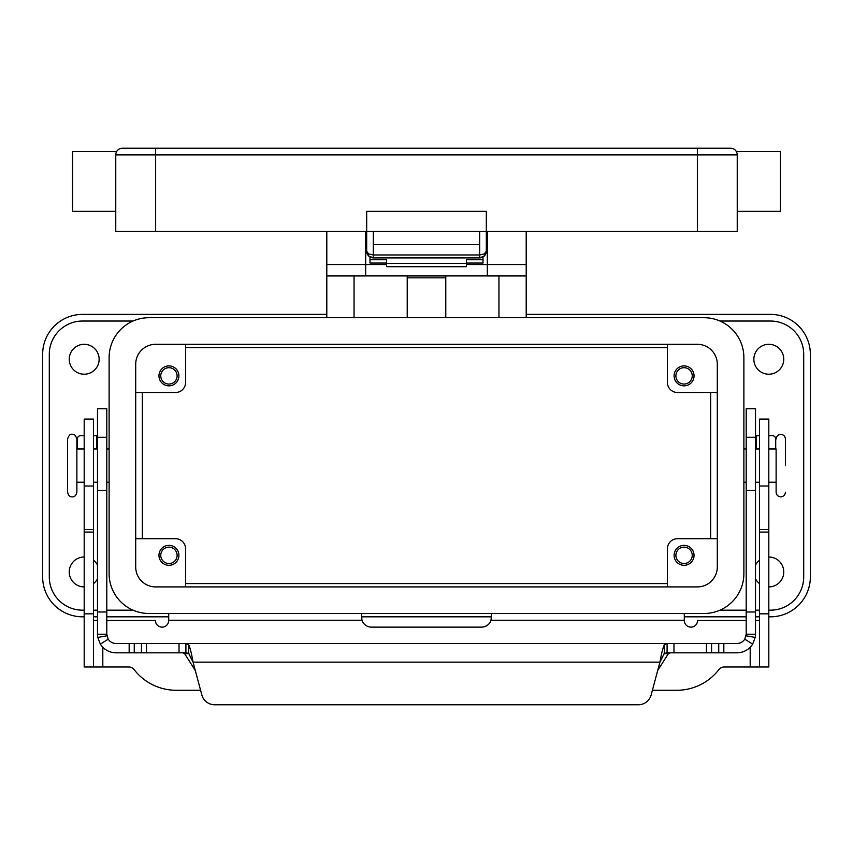 <?xml version="1.0" encoding="UTF-8"?>
<svg xmlns="http://www.w3.org/2000/svg" width="853" height="853" viewBox="0 0 853 853"><rect width="100%" height="100%" fill="white"/><g stroke="black" fill="none" stroke-linecap="round" stroke-linejoin="round"><path stroke-width="1.28" d="M667.089 652.822L667.089 643.514L736.907 643.514A9.308 9.308 0 0 0 744.776 639.174L746.204 634.216L746.204 408.704L755.513 408.704L755.513 634.216L755.236 637.426L752.655 644.132A18.606 18.606 0 0 1 736.907 652.822L667.035 652.822L664.348 653.366L659.945 662.131C661.416 653.707 662.877 647.875 664.348 644.612L667.089 643.514L185.911 643.514L188.652 644.612C190.112 647.853 191.584 653.686 193.055 662.131L188.652 653.366L185.911 652.822L185.911 643.514L116.093 643.514A9.308 9.308 0 0 1 108.224 639.174L100.345 644.132L97.764 637.426L97.487 634.216L106.796 634.216L106.796 408.704L97.487 408.704L97.487 634.216M100.345 644.132A18.606 18.606 0 0 0 116.093 652.822L185.911 652.822M183.075 652.822L184.643 653.697L195.294 670.501M97.487 435.691L93.499 435.691M106.796 634.216L108.224 639.174M214.679 704.781A13.296 13.296 0 0 1 201.841 694.928L193.055 662.131L659.945 662.131L651.159 694.928A13.296 13.296 0 0 1 638.321 704.781L214.679 704.781M77.292 448.987L77.292 439.018A3.327 3.327 0 0 1 80.619 435.691L84.191 435.691M657.706 670.501L668.357 653.697L669.925 652.822M185.975 643.514L667.025 643.514M638.321 704.781A13.296 13.296 0 0 0 651.159 694.928M746.204 634.216L755.513 634.216M759.501 435.691L755.513 435.691M775.708 448.987L775.708 439.018A3.327 3.327 0 0 0 772.381 435.691L768.809 435.691M772.381 435.691A3.327 3.327 0 0 1 775.708 439.018M479.674 257.894A6.643 6.643 0 0 0 484.376 255.943A6.643 6.643 0 0 1 479.674 257.894L484.376 255.943L486.317 251.251L484.376 253.885L479.674 254.972L479.674 257.894L373.326 257.894L373.326 254.972L368.624 253.885L366.683 251.251L368.624 255.943L373.326 257.894A6.643 6.643 0 0 1 368.624 255.943A6.643 6.643 0 0 0 373.326 257.894M487.319 251.251L486.317 251.251A6.643 6.643 0 0 1 484.376 255.943A6.643 6.643 0 0 0 486.317 251.251L486.317 211.363L366.683 211.363L366.683 251.251A6.643 6.643 0 0 0 368.624 255.943A6.643 6.643 0 0 1 366.683 251.251L365.681 251.251M697.359 148.219L122.416 148.219A6.643 6.643 0 0 0 115.763 154.873L697.359 154.873L697.359 148.219L730.584 148.219A6.643 6.643 0 0 1 735.286 150.171A6.643 6.643 0 0 0 730.584 148.219M116.658 151.546L116.168 152.58L116.658 151.546L72.558 151.546L72.558 211.363L115.763 211.363M115.763 154.873L115.763 231.312L737.237 231.312L737.237 154.873C736.235 150.448 736.235 150.448 737.237 154.873A6.643 6.643 0 0 0 735.286 150.171A6.643 6.643 0 0 1 736.832 152.58L736.342 151.546L780.442 151.546L780.442 211.363L737.237 211.363M479.674 231.312L479.674 244.598L373.326 244.598L373.326 231.312M67.579 439.018L67.579 492.192C68.411 495.54 69.967 497.086 72.228 496.841C74.488 497.086 76.045 495.54 76.877 492.192L76.877 439.018C75.608 435.275 74.062 433.719 72.228 434.369C70.394 433.719 68.848 435.275 67.579 439.018M768.809 448.987L776.123 448.987L776.123 492.192L776.123 482.222L768.809 482.222M785.421 465.61L785.421 439.018L785.421 465.61M694.033 555.335A9.969 9.969 0 0 1 684.063 565.304A9.969 9.969 0 0 1 674.094 555.335A9.969 9.969 0 0 1 684.063 545.366A9.969 9.969 0 0 1 694.033 555.335M675.885 555.335A8.178 8.178 0 0 0 684.063 563.513A8.178 8.178 0 0 0 692.241 555.335A8.178 8.178 0 0 0 684.063 547.157A8.178 8.178 0 0 0 675.885 555.335M178.906 375.874A9.969 9.969 0 0 1 168.937 385.844A9.969 9.969 0 0 1 158.967 375.874A9.969 9.969 0 0 1 168.937 365.905A9.969 9.969 0 0 1 178.906 375.874M160.759 375.874A8.178 8.178 0 0 0 168.937 384.053A8.178 8.178 0 0 0 177.115 375.874A8.178 8.178 0 0 0 168.937 367.696A8.178 8.178 0 0 0 160.759 375.874M178.906 555.335A9.969 9.969 0 0 1 168.937 565.304A9.969 9.969 0 0 1 158.967 555.335A9.969 9.969 0 0 1 168.937 545.366A9.969 9.969 0 0 1 178.906 555.335M160.759 555.335A8.178 8.178 0 0 0 168.937 563.513A8.178 8.178 0 0 0 177.115 555.335A8.178 8.178 0 0 0 168.937 547.157A8.178 8.178 0 0 0 160.759 555.335M694.033 375.874A9.969 9.969 0 0 1 684.063 385.844A9.969 9.969 0 0 1 674.094 375.874A9.969 9.969 0 0 1 684.063 365.905A9.969 9.969 0 0 1 694.033 375.874M675.885 375.874A8.178 8.178 0 0 0 684.063 384.053A8.178 8.178 0 0 0 692.241 375.874A8.178 8.178 0 0 0 684.063 367.696A8.178 8.178 0 0 0 675.885 375.874M768.809 556.998A14.949 14.949 0 0 1 783.758 571.958A14.949 14.949 0 0 1 768.809 586.907M759.501 583.655A14.949 14.949 0 0 1 755.513 578.792M783.758 359.262A14.949 14.949 0 0 1 768.809 374.211A14.949 14.949 0 0 1 753.86 359.262A14.949 14.949 0 0 1 768.809 344.303A14.949 14.949 0 0 1 783.758 359.262M97.487 578.792A14.949 14.949 0 0 1 93.499 583.655M84.191 586.907A14.949 14.949 0 0 1 69.242 571.958A14.949 14.949 0 0 1 84.191 556.998M99.14 359.262A14.949 14.949 0 0 1 84.191 374.211A14.949 14.949 0 0 1 69.242 359.262A14.949 14.949 0 0 1 84.191 344.303A14.949 14.949 0 0 1 99.14 359.262M466.378 263.055L483.001 263.055L483.001 257.009M369.999 257.009L369.999 259.749L386.622 259.749L386.622 266.69L466.378 266.69L466.378 259.749L483.001 259.749M369.999 259.749L369.999 263.055L386.622 263.055M84.191 616.815L82.528 616.815A39.878 39.878 0 0 1 42.65 576.937L42.65 354.272A39.878 39.878 0 0 1 82.528 314.394L326.795 314.394M526.205 314.394L770.472 314.394A39.878 39.878 0 0 1 810.35 354.272L810.35 576.937A39.878 39.878 0 0 1 770.472 616.815L768.809 616.815M759.501 616.815L755.513 616.815M746.204 616.815L684.287 616.815M491.424 616.815L361.576 616.815M168.713 616.815L106.796 616.815M97.487 616.815L93.499 616.815M185.559 347.629L667.441 347.629M710.645 392.487L710.645 538.723M667.441 583.58L185.559 583.58M142.355 538.723L142.355 392.487M106.796 620.472L155.427 620.472A6.643 6.643 0 0 0 162.07 627.126A6.643 6.643 0 0 0 168.713 620.472L168.713 613.499M97.487 620.472L93.499 620.472M491.531 613.499L491.04 620.227A9.969 9.969 0 0 1 481.561 627.126L371.439 627.126A9.969 9.969 0 0 1 361.96 620.227L361.469 613.499M200.594 690.269L176.187 690.269A53.174 53.174 0 0 1 134.102 669.584A6.643 6.643 0 0 0 128.835 667.003L93.499 667.003L93.499 419.079L84.191 419.079L84.191 485.997L93.499 485.997M84.191 485.997L84.191 667.003L93.499 667.003M759.501 667.003L759.501 419.079L768.809 419.079L768.809 667.003L724.165 667.003A6.643 6.643 0 0 0 718.898 669.584A53.174 53.174 0 0 1 676.813 690.269L652.406 690.269M746.204 620.472L697.573 620.472A6.643 6.643 0 0 1 690.93 627.126A6.643 6.643 0 0 1 684.287 620.472L684.287 613.499M759.501 620.472L755.513 620.472M82.528 610.172L84.191 610.172L82.528 610.172A33.235 33.235 0 0 1 49.293 576.937L49.293 354.272A33.235 33.235 0 0 1 82.528 321.037L133.057 321.037L82.528 321.037M770.472 321.037L719.943 321.037L770.472 321.037A33.235 33.235 0 0 1 803.707 354.272L803.707 576.937A33.235 33.235 0 0 1 770.472 610.172L768.809 610.172L770.472 610.172M93.499 560.25A14.949 14.949 0 0 1 97.487 565.112M755.513 565.112A14.949 14.949 0 0 1 759.501 560.25M759.501 610.172L755.513 610.172L759.501 610.172M746.204 610.172L719.943 610.172L746.204 610.172M133.057 610.172L106.796 610.172L133.057 610.172M97.487 610.172L93.499 610.172L97.487 610.172M148.998 317.711L704.002 317.711A39.878 39.878 0 0 1 743.88 357.599L743.88 573.611A39.878 39.878 0 0 1 704.002 613.499L148.998 613.499A39.878 39.878 0 0 1 109.12 573.611L109.12 357.599A39.878 39.878 0 0 1 148.998 317.711M155.641 344.303L697.359 344.303A19.939 19.939 0 0 1 717.298 364.242L717.298 566.968A19.939 19.939 0 0 1 697.359 586.907L155.641 586.907A19.939 19.939 0 0 1 135.702 566.968L135.702 364.242A19.939 19.939 0 0 1 155.641 344.303M717.298 392.487L677.41 392.487A9.969 9.969 0 0 1 667.441 382.517L667.441 344.303M135.702 538.723L175.59 538.723A9.969 9.969 0 0 1 185.559 548.692L185.559 586.907M185.559 344.303L185.559 382.517A9.969 9.969 0 0 1 175.59 392.487L135.702 392.487M667.441 586.907L667.441 548.692A9.969 9.969 0 0 1 677.41 538.723L717.298 538.723M487.319 231.312L487.319 275.935L526.205 275.935L526.205 317.711M526.205 275.935L526.205 231.312M326.795 231.312L326.795 264.537L365.681 264.537L365.681 231.312M326.795 264.537L326.795 275.935L365.681 275.935L365.681 264.537L386.622 264.537M326.795 317.711L326.795 275.935M365.681 275.903L407.222 275.903L407.222 317.711M445.778 317.711L445.778 275.903L487.319 275.903M407.222 277.833L445.778 277.833M445.778 275.935L407.222 275.935M466.378 264.537L526.205 264.537M386.622 263.385L466.378 263.385M755.513 437.29L746.204 437.29M96.826 448.987L96.826 435.691M188.652 653.366L188.652 644.612M179.023 652.822L179.023 643.514M106.934 635.816L97.764 637.426M129.166 652.822L129.166 643.514M134.262 652.822L134.262 643.514M141.427 652.822L141.427 643.514M146.524 652.822L146.524 643.514M97.487 437.29L106.796 437.29M97.487 612.006L106.796 612.006M97.487 490.464L106.796 490.464M668.357 653.697L664.018 653.697M188.982 653.697L184.643 653.697M664.348 653.366L664.348 644.612M746.066 635.816L755.236 637.426M744.776 639.174L752.655 644.132M755.513 612.006L746.204 612.006M756.174 435.691L756.174 448.987M755.513 490.464L746.204 490.464M723.834 652.822L723.834 643.514M718.738 652.822L718.738 643.514M711.573 652.822L711.573 643.514M706.476 652.822L706.476 643.514M673.977 652.822L673.977 643.514M122.416 148.219A6.643 6.643 0 0 0 117.714 150.171M155.641 148.219L155.641 231.312M697.359 231.312L697.359 154.873L737.237 154.873M736.832 152.58A6.643 6.643 0 0 0 735.286 150.171M479.674 244.598L479.674 254.972L373.326 254.972L373.326 244.598M84.191 529.532L93.499 529.532M84.191 532.069L93.499 532.069M84.191 613.829L93.499 613.829M102.808 647.235L102.808 667.003M361.96 620.227L168.713 620.227M750.192 667.003L750.192 647.235M684.287 620.227L491.04 620.227M768.809 485.997L759.501 485.997M768.809 529.532L759.501 529.532M768.809 532.069L759.501 532.069M768.809 613.829L759.501 613.829M498.952 317.711L498.952 275.935M354.048 275.935L354.048 317.711M369.807 256.892L367.782 254.908M366.683 251.251L366.811 252.541M483.193 256.892L485.218 254.908M486.189 252.541L486.317 251.251M785.421 492.192C785.144 495.017 783.598 496.574 780.772 496.841C777.947 496.574 776.39 495.017 776.123 492.192M785.421 439.018C785.144 436.192 783.598 434.646 780.772 434.369C777.947 434.646 776.39 436.192 776.123 439.018M84.191 448.987L76.877 448.987M109.12 448.987L106.796 448.987M97.487 448.987L93.499 448.987M743.88 482.222L746.204 482.222M755.513 482.222L759.501 482.222M743.88 448.987L746.204 448.987M755.513 448.987L759.501 448.987M93.499 482.222L97.487 482.222M106.796 482.222L109.12 482.222M76.877 482.222L84.191 482.222"/></g></svg>
